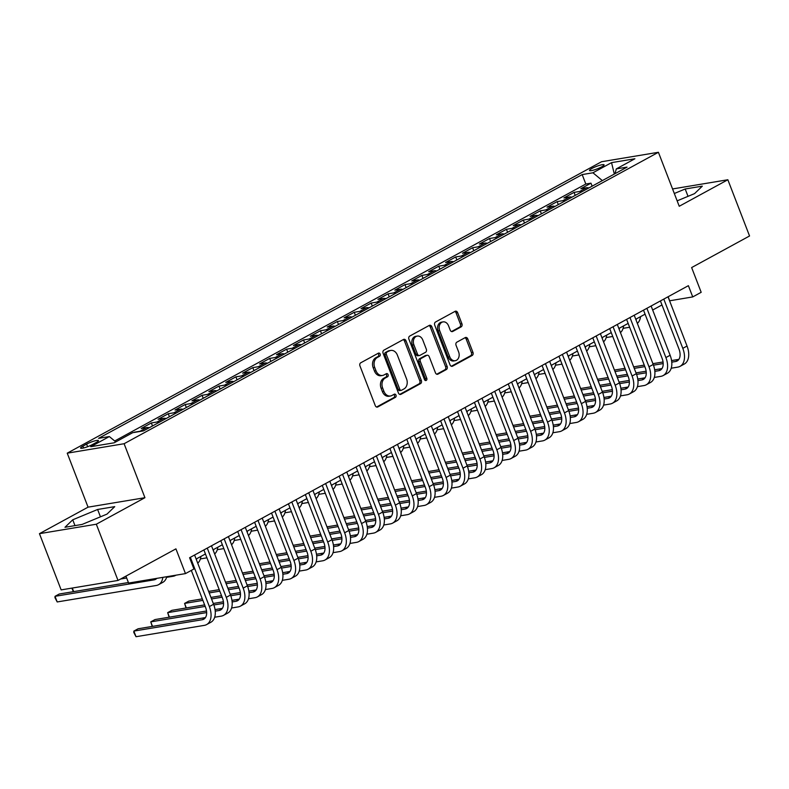 <?xml version="1.0" encoding="UTF-8"?>
<svg xmlns="http://www.w3.org/2000/svg" width="789" height="789" viewBox="0 0 789 789"><rect width="100%" height="100%" fill="white"/><g stroke="black" fill="none" stroke-linecap="round" stroke-linejoin="round"><path stroke-width="1.18" d="M380.15 354.083A1.677 1.292 80.6 0 0 378.385 353.176L360.751 362.792A2.397 1.844 80.6 0 0 359.952 365.899L375.278 405.645A2.397 1.844 80.6 0 0 377.329 407.104A2.397 1.844 80.6 0 0 377.793 406.946L395.427 397.321A1.677 1.292 80.6 0 0 394.234 394.234L391.955 395.476A7.673 5.917 80.6 0 1 390.486 395.989A7.673 5.917 80.6 0 1 383.918 391.314L382.635 388.001A7.673 5.917 80.6 0 1 385.219 378.039L387.507 376.797A1.677 1.292 80.6 0 0 386.314 373.7L384.026 374.953A7.673 5.917 80.6 0 1 382.566 375.456A7.673 5.917 80.6 0 1 375.988 370.781L374.716 367.467A7.673 5.917 80.6 0 1 377.3 357.506L379.578 356.263A1.677 1.292 80.6 0 0 380.15 354.083M382.566 375.456L381.028 375.712A7.673 5.917 80.6 0 1 374.459 371.037L373.177 367.723A7.673 5.917 80.6 0 1 375.761 357.762L378.049 356.52A1.677 1.292 80.6 0 0 377.882 353.452M376.57 407.025L393.889 397.577A1.677 1.292 80.6 0 0 393.731 394.51M390.486 395.989L388.947 396.246A7.673 5.917 80.6 0 1 382.379 391.571L381.097 388.257A7.673 5.917 80.6 0 1 383.681 378.296L385.969 377.053A1.677 1.292 80.6 0 0 385.801 373.976M591.858 168.481A7.821 1.292 -21.1 0 0 589.482 170.473A7.821 1.292 -21.1 0 0 594.038 169.97A7.821 1.292 -21.1 0 0 601.701 166.844A7.821 1.292 -21.1 0 0 604.078 164.842A7.821 1.292 -21.1 0 0 599.522 165.355A7.821 1.292 -21.1 0 0 591.858 168.481M461.111 326.893A2.397 1.844 80.6 0 0 461.92 323.776L457.62 312.631A2.397 1.844 80.6 0 0 455.569 311.162A2.397 1.844 80.6 0 0 455.105 311.33L435.528 322.011A2.397 1.844 80.6 0 0 434.719 325.117L450.046 364.863A2.397 1.844 80.6 0 0 452.107 366.323A2.397 1.844 80.6 0 0 452.561 366.165L472.147 355.484A2.397 1.844 80.6 0 0 472.956 352.367L467.759 338.895A2.397 1.844 80.6 0 0 465.707 337.436A2.397 1.844 80.6 0 0 465.244 337.593L456.861 342.17A2.397 1.844 80.6 0 0 456.052 345.286L458.636 351.963A6.42 4.941 80.6 0 1 455.243 360.711A6.42 4.941 80.6 0 1 449.75 356.806L439.66 330.64A6.42 4.941 80.6 0 1 443.043 321.892A6.42 4.941 80.6 0 1 448.537 325.798L450.223 330.157A2.397 1.844 80.6 0 0 452.275 331.617A2.397 1.844 80.6 0 0 452.728 331.459L461.111 326.893L459.573 327.149A2.397 1.844 80.6 0 0 460.382 324.032L456.081 312.888A2.397 1.844 80.6 0 0 454.789 311.497M96.317 524.221L144.929 497.701L88.062 507.159L39.45 533.67L96.317 524.221L118.015 580.448L175.927 548.858L185.474 573.603L193.926 568.987L189.587 557.744L688.393 285.677L692.732 296.92L701.184 292.305L691.637 267.57L749.55 235.98L727.852 179.754L672.553 188.946M144.929 497.701L124.1 443.724L658.411 152.287L679.24 206.264L727.852 179.754M406 340.779A2.397 1.844 80.6 0 0 403.948 339.319A2.397 1.844 80.6 0 0 403.495 339.477L383.908 350.158A2.397 1.844 80.6 0 0 383.099 353.275L398.435 393.011A2.397 1.844 80.6 0 0 400.487 394.47A2.397 1.844 80.6 0 0 400.95 394.313L420.527 383.632A2.397 1.844 80.6 0 0 421.336 380.525L406 340.779L404.471 341.035A2.397 1.844 80.6 0 0 403.179 339.655M409.718 336.084L429.305 325.403A2.397 1.844 80.6 0 1 429.758 325.246A2.397 1.844 80.6 0 1 431.81 326.705L447.146 366.441A2.397 1.844 80.6 0 1 446.337 369.558L437.954 374.124A2.397 1.844 80.6 0 1 437.5 374.282A2.397 1.844 80.6 0 1 435.449 372.822L429.226 356.707A2.397 1.844 80.6 0 0 427.174 355.247A2.397 1.844 80.6 0 0 426.711 355.405L421.158 358.443A2.397 1.844 80.6 0 0 420.35 361.549L426.819 378.335A1.677 1.292 80.6 0 1 424.502 379.598L408.909 339.201A2.397 1.844 80.6 0 1 409.718 336.084M118.015 580.448L61.148 589.896L39.45 533.67M592.125 186.165L590.971 183.166L580.822 188.699L586.434 187.772L579.668 191.461A9.774 6.016 61.4 0 1 582.045 191.668M575.22 195.396L574.057 192.388L563.918 197.921L569.53 196.994L562.764 200.682A9.774 6.016 61.4 0 1 565.131 200.889M558.306 204.617L557.152 201.609L547.004 207.142L552.616 206.215L545.85 209.904A9.774 6.016 61.4 0 1 548.227 210.111M541.402 213.839L540.248 210.831L530.1 216.373L535.711 215.436L528.946 219.125A9.774 6.016 61.4 0 1 531.322 219.342M524.498 223.06L523.334 220.062L513.185 225.595L518.797 224.658L512.041 228.346A9.774 6.016 61.4 0 1 514.408 228.563M507.583 232.282L506.43 229.283L496.281 234.816L501.893 233.879L495.127 237.568A9.774 6.016 61.4 0 1 497.504 237.785M490.679 241.503L489.515 238.505L479.377 244.038L484.979 243.101L478.223 246.789A9.774 6.016 61.4 0 1 480.59 247.006M473.765 250.724L472.611 247.726L462.462 253.259L468.074 252.332L461.309 256.021A9.774 6.016 61.4 0 1 463.685 256.228M456.861 259.956L455.697 256.948L445.558 262.481L451.17 261.553L444.404 265.242A9.774 6.016 61.4 0 1 446.771 265.449M439.946 269.177L438.792 266.169L428.644 271.702L434.256 270.775L427.49 274.464A9.774 6.016 61.4 0 1 429.867 274.671M423.042 278.399L421.888 275.391L411.74 280.923L417.351 279.996L410.586 283.685A9.774 6.016 61.4 0 1 412.963 283.892M406.138 287.62L404.974 284.612L394.825 290.155L400.437 289.218L393.681 292.906A9.774 6.016 61.4 0 1 396.048 293.123M389.224 296.842L388.07 293.843L377.921 299.376L383.533 298.439L376.767 302.128A9.774 6.016 61.4 0 1 379.144 302.345M372.319 306.063L371.155 303.065L361.017 308.598L366.619 307.661L359.863 311.349A9.774 6.016 61.4 0 1 362.23 311.566M355.405 315.284L354.251 312.286L344.103 317.819L349.714 316.882L342.949 320.571A9.774 6.016 61.4 0 1 345.326 320.788M338.501 324.506L337.337 321.508L327.198 327.041L332.81 326.113L326.044 329.802A9.774 6.016 61.4 0 1 328.411 330.009M321.587 333.737L320.433 330.729L310.284 336.262L315.896 335.335L309.13 339.023A9.774 6.016 61.4 0 1 311.507 339.231M304.682 342.959L303.528 339.951L293.38 345.483L298.992 344.556L292.226 348.245A9.774 6.016 61.4 0 1 294.603 348.452M287.778 352.18L286.614 349.172L276.466 354.705L282.077 353.778L275.312 357.466A9.774 6.016 61.4 0 1 277.689 357.683M270.864 361.401L269.71 358.403L259.561 363.936L265.173 362.999L258.407 366.688A9.774 6.016 61.4 0 1 260.784 366.905M253.959 370.623L252.796 367.625L242.657 373.158L248.259 372.221L241.503 375.909A9.774 6.016 61.4 0 1 243.87 376.126M237.045 379.844L235.891 376.846L225.743 382.379L231.355 381.442L224.589 385.131A9.774 6.016 61.4 0 1 226.966 385.348M220.141 389.066L218.977 386.068L208.838 391.6L214.45 390.663L207.685 394.362A9.774 6.016 61.4 0 1 210.052 394.569M203.227 398.287L202.073 395.289L191.924 400.822L197.536 399.895L190.77 403.583A9.774 6.016 61.4 0 1 193.147 403.79M186.322 407.518L185.168 404.51L175.02 410.043L180.632 409.116L173.866 412.805A9.774 6.016 61.4 0 1 176.243 413.012M169.418 416.74L168.254 413.732L158.106 419.265L163.718 418.338L156.952 422.026A9.774 6.016 61.4 0 1 159.329 422.233M152.504 425.961L151.35 422.953L141.201 428.486L146.813 427.559L140.047 431.248A9.774 6.016 61.4 0 1 141.399 431.228M134.515 432.372L133.883 432.48M92.421 444.562L96.15 442.54A7.574 1.253 -21.1 0 0 98.447 440.597A7.574 1.253 -21.1 0 0 94.039 441.09A7.574 1.253 -21.1 0 0 86.612 444.118L82.894 446.15A7.574 1.253 -21.1 0 0 80.596 448.083A7.574 1.253 -21.1 0 0 85.005 447.59A7.574 1.253 -21.1 0 0 92.421 444.562M124.1 443.724L67.233 453.172L601.543 161.735L658.411 152.287M590.971 183.166L585.823 184.024L582.174 174.576L98.586 438.349L109.346 436.554L115.796 441.899M582.174 174.576L592.933 172.791L611.534 162.642L634.898 158.757L616.298 168.905L627.058 167.12L143.47 430.893L132.71 432.678L114.109 442.816L90.745 446.702L109.346 436.554M134.436 432.185L140.047 431.248M151.35 422.953L156.952 422.026M168.254 413.732L173.866 412.805M185.168 404.51L190.77 403.583M202.073 395.289L207.685 394.362M218.977 386.068L224.589 385.131M235.891 376.846L241.503 375.909M252.796 367.625L258.407 366.688M269.71 358.403L275.312 357.466M286.614 349.172L292.226 348.245M303.528 339.951L309.13 339.023M320.433 330.729L326.044 329.802M337.337 321.508L342.949 320.571M354.251 312.286L359.863 311.349M371.155 303.065L376.767 302.128M388.07 293.843L393.681 292.906M404.974 284.612L410.586 283.685M421.888 275.391L427.49 274.464M438.792 266.169L444.404 265.242M455.697 256.948L461.309 256.021M472.611 247.726L478.223 246.789M489.515 238.505L495.127 237.568M506.43 229.283L512.041 228.346M523.334 220.062L528.946 219.125M540.248 210.831L545.85 209.904M557.152 201.609L562.764 200.682M574.057 192.388L579.668 191.461M585.823 184.024L114.701 440.992M125.934 576.128L128.607 583.051L185.474 573.603M88.062 507.159L67.233 453.172M669.575 300.806L692.732 296.92M196.136 559.036L205.446 553.967M213.05 549.815L222.35 544.745M229.954 540.593L239.264 535.524M246.868 531.372L256.169 526.302M263.773 522.15L273.073 517.071M280.687 512.929L289.987 507.85M297.591 503.707L306.891 498.628M314.495 494.486L323.806 489.407M331.41 485.255L340.71 480.185M348.314 476.033L357.624 470.964M365.228 466.812L374.528 461.743M382.132 457.59L391.433 452.511M399.047 448.369L408.347 443.29M415.951 439.148L425.251 434.068M432.855 429.926L442.165 424.847M449.769 420.705L459.07 415.625M466.674 411.473L475.984 406.404M483.588 402.252L492.888 397.183M500.492 393.03L509.793 387.961M517.406 383.809L526.707 378.73M534.311 374.588L543.611 369.508M551.215 365.366L560.525 360.287M568.129 356.145L577.43 351.066M585.034 346.913L594.344 341.844M601.948 337.692L611.248 332.623M618.852 328.471L628.152 323.401M635.766 319.249L645.067 314.18M652.671 310.028L661.971 304.948M668.125 296.733L669.674 300.747M149.18 427.766A9.774 6.016 -118.6 0 0 146.813 427.559M166.094 418.545A9.774 6.016 -118.6 0 0 163.718 418.338M182.999 409.323A9.774 6.016 -118.6 0 0 180.632 409.116M199.913 400.102A9.774 6.016 -118.6 0 0 197.536 399.895M216.817 390.88A9.774 6.016 -118.6 0 0 214.45 390.663M233.731 381.659A9.774 6.016 -118.6 0 0 231.355 381.442M250.636 372.438A9.774 6.016 -118.6 0 0 248.259 372.221M267.54 363.216A9.774 6.016 -118.6 0 0 265.173 362.999M284.454 353.985A9.774 6.016 -118.6 0 0 282.077 353.778M301.359 344.763A9.774 6.016 -118.6 0 0 298.992 344.556M318.273 335.542A9.774 6.016 -118.6 0 0 315.896 335.335M335.177 326.321A9.774 6.016 -118.6 0 0 332.81 326.113M352.091 317.099A9.774 6.016 -118.6 0 0 349.714 316.882M368.996 307.878A9.774 6.016 -118.6 0 0 366.619 307.661M385.9 298.656A9.774 6.016 -118.6 0 0 383.533 298.439M402.814 289.435A9.774 6.016 -118.6 0 0 400.437 289.218M419.718 280.203A9.774 6.016 -118.6 0 0 417.351 279.996M436.633 270.982A9.774 6.016 -118.6 0 0 434.256 270.775M453.537 261.761A9.774 6.016 -118.6 0 0 451.17 261.553M470.451 252.539A9.774 6.016 -118.6 0 0 468.074 252.332M487.355 243.318A9.774 6.016 -118.6 0 0 484.979 243.101M504.26 234.096A9.774 6.016 -118.6 0 0 501.893 233.879M521.174 224.875A9.774 6.016 -118.6 0 0 518.797 224.658M538.078 215.653A9.774 6.016 -118.6 0 0 535.711 215.436M554.992 206.422A9.774 6.016 -118.6 0 0 552.616 206.215M571.897 197.201A9.774 6.016 -118.6 0 0 569.53 196.994M616.298 168.905L615.016 173.679M588.811 187.979A9.774 6.016 -118.6 0 0 586.434 187.772M602.352 180.592L592.933 172.791M611.534 162.642L614.325 174.063M106.988 514.112L114.74 506.637L97.619 509.477L72.736 519.803L64.984 527.279L82.115 524.429L106.988 514.112M677.149 200.85L694.567 193.621L702.318 186.145L685.187 188.995L674.319 193.502M74.985 525.622L72.736 519.803M100.45 516.825L97.619 509.477M688.028 196.333L685.187 188.995M399.727 394.401L418.989 383.888A2.397 1.844 80.6 0 0 419.797 380.771L404.471 341.035M386.926 352.259A1.677 1.292 80.6 0 0 386.363 354.439L399.816 389.312A1.677 1.292 80.6 0 0 401.581 390.23L403.988 388.918A7.673 5.917 80.6 0 0 406.572 378.957L397.37 355.109A7.673 5.917 80.6 0 0 390.802 350.434A7.673 5.917 80.6 0 0 389.332 350.947L385.387 352.515A1.677 1.292 80.6 0 0 384.825 354.695L386.363 354.439M401.256 390.338L399.717 390.594A1.677 1.292 80.6 0 1 398.287 389.569L384.825 354.695M390.802 350.434L389.263 350.691A7.673 5.917 80.6 0 0 387.793 351.204L389.332 350.947M385.387 352.515L387.793 351.204M436.731 374.213L444.799 369.814A2.397 1.844 80.6 0 0 445.607 366.698L430.271 326.962A2.397 1.844 80.6 0 0 428.979 325.571M427.174 355.247L425.636 355.504A2.397 1.844 80.6 0 0 425.182 355.661L419.62 358.699A2.397 1.844 80.6 0 0 418.811 361.806L425.281 378.582L426.819 378.335M425.113 380.416A1.677 1.292 80.6 0 0 425.281 378.582M422.776 339.99A6.42 4.941 80.6 0 0 417.282 336.075A6.42 4.941 80.6 0 0 413.89 344.832L417.45 354.044A2.397 1.844 80.6 0 0 419.501 355.504A2.397 1.844 80.6 0 0 419.965 355.346L425.518 352.318A2.397 1.844 80.6 0 0 426.326 349.202L422.776 339.99M417.282 336.075L415.744 336.331A6.42 4.941 80.6 0 0 412.361 345.089L413.89 344.832M419.501 355.504L417.963 355.76A2.397 1.844 80.6 0 1 415.911 354.3L412.361 345.089M451.515 331.548L459.573 327.149M443.043 321.892L441.515 322.149A6.42 4.941 80.6 0 0 438.122 330.897L439.66 330.64M455.243 360.711L453.705 360.967A6.42 4.941 80.6 0 1 448.221 357.062L438.122 330.897M451.338 366.244L470.609 355.731A2.397 1.844 80.6 0 0 471.418 352.624L466.22 339.152A2.397 1.844 80.6 0 0 464.928 337.771M156.843 578.357A12.22 7.525 61.4 0 1 155.591 579.343A12.22 7.525 61.4 0 1 154.082 579.866L55.023 596.326L57.193 601.948L156.252 585.487A18.334 11.283 -118.6 0 0 158.52 584.708A18.334 11.283 -118.6 0 0 162.85 577.361M128.4 582.529L59.254 594.018L55.023 596.326L54.944 597.648L57.193 601.948M158.52 584.708L162.741 582.4A18.334 11.283 -118.6 0 0 166.765 576.71M205.436 617.59L138.085 628.784L133.854 631.092L136.024 636.713L204.351 625.361A18.334 11.283 -118.6 0 0 206.619 624.582A18.334 11.283 -118.6 0 0 209.361 606.573L190.356 557.32M206.619 624.582L210.841 622.274A18.334 11.283 -118.6 0 0 213.592 604.266L194.587 555.022M191.323 570.408L205.525 607.214A12.22 7.525 61.4 0 1 203.69 619.217A12.22 7.525 61.4 0 1 202.181 619.74L133.854 631.092L133.775 632.413L136.024 636.713M126.072 576.503L124.899 576.69M126.654 578.002L120.668 578.998M73.387 591.671L71.868 588.121M166.587 577.351L173.156 576.266A18.334 11.283 -118.6 0 0 175.424 575.487A18.334 11.283 -118.6 0 0 175.917 575.191M72.292 588.042L73.673 591.622M197.733 563.159A18.334 11.283 -118.6 0 0 200.909 556.432M196.491 559.963A18.334 11.283 -118.6 0 0 196.688 558.74M200.406 558.908L206.935 557.823M214.638 553.937A18.334 11.283 -118.6 0 0 217.823 547.211M213.405 550.742A18.334 11.283 -118.6 0 0 213.592 549.519M217.31 549.686L223.839 548.602M231.542 544.716A18.334 11.283 -118.6 0 0 234.727 537.99M230.309 541.52A18.334 11.283 -118.6 0 0 230.506 540.297M214.687 617.225L221.255 616.14A18.334 11.283 -118.6 0 0 223.524 615.361A18.334 11.283 -118.6 0 0 226.275 597.352L207.27 548.099M223.524 615.361L227.755 613.053A18.334 11.283 -118.6 0 0 230.496 595.044L211.491 545.791M203.887 549.943L222.429 597.993A12.22 7.525 61.4 0 1 220.595 609.996A12.22 7.525 61.4 0 1 219.086 610.508L215.229 611.15M222.35 608.368L215.042 609.581M206.521 611.002L154.999 619.562L150.768 621.87L152.514 626.387M206.659 612.58L150.768 621.87L152.228 626.436M231.591 608.003L238.16 606.909A18.334 11.283 -118.6 0 0 240.428 606.139A18.334 11.283 -118.6 0 0 243.18 588.13L224.175 538.877M240.428 606.139L244.659 603.832A18.334 11.283 -118.6 0 0 247.411 585.823L228.406 536.569M220.802 540.721L239.343 588.772A12.22 7.525 61.4 0 1 237.509 600.774A12.22 7.525 61.4 0 1 235.99 601.287L232.144 601.928M239.254 599.147L231.946 600.36M223.435 601.77L213.277 603.467M204.627 604.897L171.903 610.341L167.672 612.639L169.418 617.166M223.563 603.358L213.849 604.966M205.209 606.406L167.672 612.639L169.132 617.215M248.496 598.782L255.074 597.687A18.334 11.283 -118.6 0 0 257.342 596.918A18.334 11.283 -118.6 0 0 260.094 578.909L241.089 529.656M257.342 596.918L261.563 594.61A18.334 11.283 -118.6 0 0 264.315 576.601L245.31 527.348M237.706 531.5L256.247 579.55A12.22 7.525 61.4 0 1 254.413 591.553A12.22 7.525 61.4 0 1 252.904 592.066L249.048 592.707M256.159 589.925L248.86 591.139M240.339 592.549L230.191 594.235M221.541 595.675L210.959 597.431M202.3 598.871L188.808 601.119L184.587 603.417L186.332 607.944M240.477 594.137L230.763 595.744M222.123 597.184L211.531 598.94M202.881 600.38L184.587 603.417L186.046 607.984M265.41 589.561L271.978 588.466A18.334 11.283 -118.6 0 0 274.247 587.697A18.334 11.283 -118.6 0 0 276.998 569.688L257.993 520.434M274.247 587.697L278.478 585.389A18.334 11.283 -118.6 0 0 281.229 567.38L262.224 518.126M254.62 522.279L273.152 570.319A12.22 7.525 61.4 0 1 271.327 582.331A12.22 7.525 61.4 0 1 269.808 582.844L265.952 583.485M273.073 580.704L265.765 581.917M257.253 583.327L247.095 585.014M238.446 586.454L227.863 588.209M219.214 589.649L208.631 591.405M257.382 584.905L247.667 586.523M239.028 587.963L228.445 589.718M219.796 591.158L209.213 592.914M234.225 540.465L240.744 539.38M248.456 535.494A18.334 11.283 -118.6 0 0 251.642 528.768M247.223 532.289A18.334 11.283 -118.6 0 0 247.411 531.076M282.314 580.339L288.892 579.244A18.334 11.283 -118.6 0 0 291.161 578.475A18.334 11.283 -118.6 0 0 293.902 560.466L274.907 511.213M291.161 578.475L295.382 576.167A18.334 11.283 -118.6 0 0 298.134 558.158L279.128 508.905M271.524 513.057L290.066 561.097A12.22 7.525 61.4 0 1 288.232 573.11A12.22 7.525 61.4 0 1 286.723 573.623L282.866 574.264M289.977 571.473L282.669 572.696M274.158 574.106L264.009 575.792M255.35 577.232L244.768 578.988M236.118 580.428L225.536 582.183M274.296 575.684L264.581 577.301M255.932 578.741L245.349 580.497M236.7 581.937L226.118 583.692M251.129 531.244L257.658 530.159M265.36 526.273A18.334 11.283 -118.6 0 0 268.546 519.547M264.128 523.068A18.334 11.283 -118.6 0 0 264.325 521.854M299.228 571.118L305.797 570.023A18.334 11.283 -118.6 0 0 308.065 569.244A18.334 11.283 -118.6 0 0 310.817 551.235L291.812 501.991M308.065 569.244L312.296 566.946A18.334 11.283 -118.6 0 0 315.048 548.937L296.043 499.684M288.429 503.826L306.97 551.876A12.22 7.525 61.4 0 1 305.136 563.879A12.22 7.525 61.4 0 1 303.627 564.401L299.771 565.042M306.891 562.251L299.583 563.464M291.062 564.885L280.914 566.571M272.264 568.011L261.682 569.766M253.032 571.206L242.45 572.962M291.2 566.463L281.486 568.08M272.846 569.52L262.264 571.275M253.614 572.715L243.032 574.471M268.033 522.022L274.562 520.937M282.275 517.042A18.334 11.283 -118.6 0 0 285.46 510.325M281.042 513.846A18.334 11.283 -118.6 0 0 281.229 512.623M316.133 561.896L322.711 560.801A18.334 11.283 -118.6 0 0 324.979 560.022A18.334 11.283 -118.6 0 0 327.721 542.013L308.716 492.76M324.979 560.022L329.2 557.715A18.334 11.283 -118.6 0 0 331.952 539.706L312.947 490.462M305.343 494.604L323.884 542.654A12.22 7.525 61.4 0 1 322.05 554.657A12.22 7.525 61.4 0 1 320.541 555.18L316.685 555.821M323.796 553.03L316.488 554.243M307.976 555.663L297.818 557.35M289.168 558.79L278.586 560.545M269.937 561.985L259.354 563.74M308.114 557.241L298.39 558.859M289.75 560.289L279.168 562.054M270.519 563.484L259.936 565.249M284.947 512.791L291.476 511.706M299.179 507.82A18.334 11.283 -118.6 0 0 302.365 501.104M297.946 504.625A18.334 11.283 -118.6 0 0 298.134 503.402M333.047 552.665L339.615 551.58A18.334 11.283 -118.6 0 0 341.884 550.801A18.334 11.283 -118.6 0 0 344.635 532.792L325.63 483.539M341.884 550.801L346.115 548.493A18.334 11.283 -118.6 0 0 348.856 530.484L329.851 481.241M322.247 485.383L340.789 533.433A12.22 7.525 61.4 0 1 338.954 545.436A12.22 7.525 61.4 0 1 337.445 545.958L333.589 546.599M340.71 543.808L333.402 545.021M324.881 546.442L314.732 548.128M306.083 549.558L295.5 551.324M286.851 552.764L276.258 554.519M325.019 548.02L315.304 549.637M306.665 551.067L296.082 552.833M287.423 554.263L276.84 556.028M301.852 503.569L308.381 502.485M316.093 498.599A18.334 11.283 -118.6 0 0 319.279 491.872M314.85 495.403A18.334 11.283 -118.6 0 0 315.048 494.18M349.951 543.443L356.52 542.359A18.334 11.283 -118.6 0 0 358.788 541.579A18.334 11.283 -118.6 0 0 361.54 523.571L342.534 474.317M358.788 541.579L363.019 539.272A18.334 11.283 -118.6 0 0 365.771 521.263L346.766 472.009M339.162 476.161L357.703 524.212A12.22 7.525 61.4 0 1 355.869 536.214A12.22 7.525 61.4 0 1 354.35 536.727L350.503 537.368M357.614 534.587L350.306 535.8M341.795 537.22L331.636 538.907M322.987 540.337L312.405 542.102M303.755 543.532L293.173 545.298M341.923 538.798L332.208 540.416M323.569 541.846L312.986 543.601M304.337 545.041L293.755 546.807M318.766 494.348L325.295 493.263M332.997 489.377A18.334 11.283 -118.6 0 0 336.183 482.651M331.765 486.182A18.334 11.283 -118.6 0 0 331.952 484.959M366.855 534.222L373.434 533.127A18.334 11.283 -118.6 0 0 375.702 532.358A18.334 11.283 -118.6 0 0 378.454 514.349L359.449 465.096M375.702 532.358L379.933 530.05A18.334 11.283 -118.6 0 0 382.675 512.041L363.67 462.788M356.066 466.94L374.607 514.99A12.22 7.525 61.4 0 1 372.773 526.993A12.22 7.525 61.4 0 1 371.264 527.506L367.408 528.147M374.519 525.366L367.22 526.579M358.699 527.989L348.551 529.675M339.901 531.115L329.319 532.881M320.659 534.311L310.077 536.076M358.837 529.577L349.123 531.184M340.483 532.624L329.901 534.38M321.241 535.82L310.659 537.575M335.67 485.127L342.199 484.042M349.902 480.156A18.334 11.283 -118.6 0 0 353.087 473.43M348.669 476.96A18.334 11.283 -118.6 0 0 348.866 475.737M383.77 525.001L390.338 523.906A18.334 11.283 -118.6 0 0 392.606 523.137A18.334 11.283 -118.6 0 0 395.358 505.128L376.353 455.874M392.606 523.137L396.837 520.829A18.334 11.283 -118.6 0 0 399.589 502.82L380.584 453.567M372.98 457.719L391.512 505.759A12.22 7.525 61.4 0 1 389.687 517.771A12.22 7.525 61.4 0 1 388.168 518.284L384.312 518.925M391.433 516.144L384.125 517.357M375.613 518.767L365.455 520.454M356.806 521.894L346.223 523.649M337.574 525.089L326.991 526.845M375.742 520.355L366.027 521.963M357.387 523.403L346.805 525.158M338.156 526.598L327.573 528.354M352.584 475.905L359.103 474.82M366.816 470.934A18.334 11.283 -118.6 0 0 370.002 464.208M365.583 467.739A18.334 11.283 -118.6 0 0 365.771 466.516M400.674 515.779L407.252 514.684A18.334 11.283 -118.6 0 0 409.521 513.915A18.334 11.283 -118.6 0 0 412.262 495.906L393.267 446.653M409.521 513.915L413.742 511.607A18.334 11.283 -118.6 0 0 416.493 493.598L397.488 444.345M389.884 448.497L408.426 496.537A12.22 7.525 61.4 0 1 406.591 508.55A12.22 7.525 61.4 0 1 405.082 509.063L401.226 509.704M408.337 506.923L401.039 508.136M392.518 509.546L382.369 511.233M373.72 512.672L363.127 514.428M354.478 515.868L343.896 517.623M392.656 511.124L382.941 512.742M374.292 514.181L363.709 515.937M355.06 517.377L344.477 519.132M369.489 466.684L376.018 465.599M383.72 461.713A18.334 11.283 -118.6 0 0 386.906 454.987M382.487 458.508A18.334 11.283 -118.6 0 0 382.685 457.295M386.393 457.462L392.922 456.377M400.634 452.491A18.334 11.283 -118.6 0 0 403.82 445.765M399.402 449.286A18.334 11.283 -118.6 0 0 399.589 448.073M403.307 448.231L409.836 447.146M417.539 443.26A18.334 11.283 -118.6 0 0 420.724 436.544M416.306 440.065A18.334 11.283 -118.6 0 0 416.503 438.842M420.212 439.009L426.741 437.925M434.453 434.039A18.334 11.283 -118.6 0 0 437.639 427.322M433.21 430.843A18.334 11.283 -118.6 0 0 433.408 429.62M437.126 429.788L443.655 428.703M451.357 424.817A18.334 11.283 -118.6 0 0 454.543 418.091M450.124 421.622A18.334 11.283 -118.6 0 0 450.312 420.399M454.03 420.567L460.559 419.482M468.262 415.596A18.334 11.283 -118.6 0 0 471.447 408.87M467.029 412.4A18.334 11.283 -118.6 0 0 467.226 411.177M470.944 411.345L477.473 410.26M485.176 406.374A18.334 11.283 -118.6 0 0 488.361 399.648M483.943 403.179A18.334 11.283 -118.6 0 0 484.13 401.956M487.849 402.124L494.378 401.039M502.08 397.153A18.334 11.283 -118.6 0 0 505.266 390.427M500.847 393.948A18.334 11.283 -118.6 0 0 501.045 392.735M504.753 392.902L511.282 391.817M518.994 387.932A18.334 11.283 -118.6 0 0 522.18 381.205M517.762 384.726A18.334 11.283 -118.6 0 0 517.949 383.513M521.667 383.681L528.196 382.596M535.899 378.71A18.334 11.283 -118.6 0 0 539.084 371.984M534.666 375.505A18.334 11.283 -118.6 0 0 534.863 374.292M538.571 374.45L545.1 373.365M552.813 369.479A18.334 11.283 -118.6 0 0 555.998 362.762M551.57 366.283A18.334 11.283 -118.6 0 0 551.767 365.06M555.486 365.228L562.015 364.143M569.717 360.257A18.334 11.283 -118.6 0 0 572.903 353.541M568.484 357.062A18.334 11.283 -118.6 0 0 568.672 355.839M572.39 356.007L578.919 354.922M586.621 351.036A18.334 11.283 -118.6 0 0 589.807 344.31M585.389 347.841A18.334 11.283 -118.6 0 0 585.586 346.618M589.304 346.785L595.833 345.7M603.536 341.815A18.334 11.283 -118.6 0 0 606.721 335.088M602.303 338.619A18.334 11.283 -118.6 0 0 602.49 337.396M606.208 337.564L612.737 336.479M620.44 332.593A18.334 11.283 -118.6 0 0 623.626 325.867M619.207 329.398A18.334 11.283 -118.6 0 0 619.404 328.175M623.113 328.342L629.642 327.257M637.354 323.372A18.334 11.283 -118.6 0 0 640.54 316.645M636.121 320.166A18.334 11.283 -118.6 0 0 636.309 318.953M417.588 506.558L424.157 505.463A18.334 11.283 -118.6 0 0 426.425 504.694A18.334 11.283 -118.6 0 0 429.177 486.675L410.172 437.431M426.425 504.694L430.656 502.386A18.334 11.283 -118.6 0 0 433.408 484.377L414.403 435.124M406.799 439.276L425.33 487.316A12.22 7.525 61.4 0 1 423.506 499.329A12.22 7.525 61.4 0 1 421.987 499.841L418.131 500.482M425.251 497.691L417.943 498.914M409.422 500.325L399.273 502.011M390.624 503.451L380.042 505.207M371.392 506.646L360.81 508.402M409.56 501.903L399.845 503.52M391.206 504.96L380.623 506.716M371.974 508.155L361.392 509.911M434.492 497.336L441.071 496.242A18.334 11.283 -118.6 0 0 443.339 495.462A18.334 11.283 -118.6 0 0 446.081 477.453L427.076 428.21M443.339 495.462L447.56 493.164A18.334 11.283 -118.6 0 0 450.312 475.156L431.307 425.902M423.703 430.044L442.244 478.095A12.22 7.525 61.4 0 1 440.41 490.097A12.22 7.525 61.4 0 1 438.901 490.62L435.045 491.261M442.156 488.47L434.847 489.683M426.336 491.103L416.188 492.79M407.528 494.23L396.946 495.985M388.296 497.425L377.714 499.181M426.474 492.681L416.75 494.299M408.11 495.729L397.528 497.494M388.878 498.934L378.296 500.69M451.407 488.115L457.975 487.02A18.334 11.283 -118.6 0 0 460.243 486.241A18.334 11.283 -118.6 0 0 462.995 468.232L443.99 418.979M460.243 486.241L464.474 483.933A18.334 11.283 -118.6 0 0 467.216 465.924L448.211 416.681M440.607 420.823L459.149 468.873A12.22 7.525 61.4 0 1 457.314 480.876A12.22 7.525 61.4 0 1 455.805 481.398L451.949 482.04M459.07 479.248L451.762 480.462M443.24 481.882L433.092 483.568M424.443 485.008L413.86 486.764M405.211 488.204L394.628 489.959M443.379 483.46L433.664 485.077M425.024 486.507L414.442 488.273M405.793 489.703L395.2 491.468M468.311 478.884L474.879 477.799A18.334 11.283 -118.6 0 0 477.148 477.02A18.334 11.283 -118.6 0 0 479.899 459.011L460.894 409.757M477.148 477.02L481.379 474.712A18.334 11.283 -118.6 0 0 484.13 456.703L465.125 407.459M457.521 411.602L476.063 459.652A12.22 7.525 61.4 0 1 474.228 471.654A12.22 7.525 61.4 0 1 472.71 472.177L468.863 472.818M475.974 470.027L468.666 471.24M460.155 472.66L449.996 474.347M441.347 475.777L430.764 477.542M422.115 478.982L411.533 480.738M460.283 474.238L450.568 475.856M441.929 477.286L431.346 479.051M422.697 480.481L412.114 482.247M485.215 469.662L491.794 468.577A18.334 11.283 -118.6 0 0 494.062 467.798A18.334 11.283 -118.6 0 0 496.814 449.789L477.809 400.536M494.062 467.798L498.293 465.49A18.334 11.283 -118.6 0 0 501.035 447.481L482.03 398.228M474.426 402.38L492.967 450.43A12.22 7.525 61.4 0 1 491.133 462.433A12.22 7.525 61.4 0 1 489.624 462.946L485.768 463.587M492.888 460.806L485.58 462.019M477.059 463.439L466.91 465.125M458.261 466.555L447.679 468.321M439.019 469.751L428.437 471.516M477.197 465.017L467.482 466.634M458.843 468.064L448.26 469.82M439.601 471.26L429.019 473.015M502.129 460.441L508.698 459.346A18.334 11.283 -118.6 0 0 510.966 458.577A18.334 11.283 -118.6 0 0 513.718 440.568L494.713 391.314M510.966 458.577L515.197 456.269A18.334 11.283 -118.6 0 0 517.949 438.26L498.944 389.007M491.34 393.159L509.872 441.209A12.22 7.525 61.4 0 1 508.047 453.211A12.22 7.525 61.4 0 1 506.528 453.724L502.672 454.365M509.793 451.584L502.485 452.797M493.973 454.208L483.815 455.894M475.165 457.334L464.583 459.099M455.934 460.529L445.351 462.295M494.101 455.795L484.387 457.403M475.747 458.843L465.165 460.598M456.515 462.038L445.933 463.794M519.034 451.219L525.612 450.124A18.334 11.283 -118.6 0 0 527.88 449.355A18.334 11.283 -118.6 0 0 530.632 431.346L511.627 382.093M527.88 449.355L532.102 447.047A18.334 11.283 -118.6 0 0 534.853 429.038L515.848 379.785M508.244 383.937L526.786 431.977A12.22 7.525 61.4 0 1 524.951 443.99A12.22 7.525 61.4 0 1 523.442 444.503L519.586 445.144M526.697 442.363L519.399 443.576M510.877 444.986L500.729 446.673M492.08 448.113L481.487 449.868M472.838 451.308L462.255 453.064M511.016 446.574L501.301 448.182M492.652 449.622L482.069 451.377M473.42 452.817L462.837 454.572M535.948 441.998L542.516 440.903A18.334 11.283 -118.6 0 0 544.785 440.134A18.334 11.283 -118.6 0 0 547.536 422.125L528.531 372.872M544.785 440.134L549.016 437.826A18.334 11.283 -118.6 0 0 551.767 419.817L532.762 370.564M525.158 374.716L543.69 422.756A12.22 7.525 61.4 0 1 541.865 434.769A12.22 7.525 61.4 0 1 540.347 435.281L536.49 435.922M543.611 433.141L536.303 434.354M527.782 435.765L517.633 437.451M508.984 438.891L498.401 440.647M489.752 442.087L479.17 443.842M527.92 437.343L518.205 438.96M509.566 440.4L498.983 442.156M490.334 443.596L479.751 445.351M552.852 432.776L559.431 431.682A18.334 11.283 -118.6 0 0 561.699 430.902A18.334 11.283 -118.6 0 0 564.441 412.894L545.436 363.65M561.699 430.902L565.92 428.605A18.334 11.283 -118.6 0 0 568.672 410.596L549.667 361.342M542.063 365.494L560.604 413.535A12.22 7.525 61.4 0 1 558.77 425.547A12.22 7.525 61.4 0 1 557.261 426.06L553.405 426.701M560.515 423.91L553.207 425.133M544.696 426.543L534.548 428.23M525.888 429.67L515.306 431.425M506.656 432.865L496.074 434.621M544.834 428.121L535.11 429.739M526.47 431.179L515.888 432.934M507.238 434.374L496.656 436.13M569.766 423.555L576.335 422.46A18.334 11.283 -118.6 0 0 578.603 421.681A18.334 11.283 -118.6 0 0 581.355 403.672L562.35 354.429M578.603 421.681L582.834 419.383A18.334 11.283 -118.6 0 0 585.576 401.374L566.571 352.121M558.967 356.263L577.509 404.313A12.22 7.525 61.4 0 1 575.674 416.316A12.22 7.525 61.4 0 1 574.165 416.839L570.309 417.48M577.43 414.689L570.122 415.902M561.6 417.322L551.452 419.008M542.802 420.448L532.22 422.204M523.571 423.644L512.988 425.399M561.738 418.9L552.024 420.517M543.384 421.947L532.802 423.713M524.152 425.153L513.56 426.908M586.671 414.333L593.239 413.239A18.334 11.283 -118.6 0 0 595.517 412.46A18.334 11.283 -118.6 0 0 598.259 394.451L579.254 345.197M595.517 412.46L599.739 410.152A18.334 11.283 -118.6 0 0 602.49 392.143L583.485 342.899M575.881 347.042L594.423 395.092A12.22 7.525 61.4 0 1 592.588 407.094A12.22 7.525 61.4 0 1 591.069 407.617L587.223 408.258M594.334 405.467L587.026 406.68M578.515 408.1L568.356 409.787M559.707 411.227L549.124 412.982M540.475 414.422L529.892 416.178M578.643 409.678L568.928 411.296M560.289 412.726L549.706 414.491M541.057 415.921L530.474 417.687M603.575 405.102L610.153 404.017A18.334 11.283 -118.6 0 0 612.422 403.238A18.334 11.283 -118.6 0 0 615.173 385.229L596.168 335.976M612.422 403.238L616.653 400.93A18.334 11.283 -118.6 0 0 619.395 382.921L600.39 333.678M592.786 337.82L611.327 385.87A12.22 7.525 61.4 0 1 609.493 397.873A12.22 7.525 61.4 0 1 607.984 398.396L604.127 399.027M611.248 396.246L603.94 397.459M595.419 398.879L585.27 400.565M576.621 401.995L566.038 403.761M557.379 405.201L546.797 406.956M595.557 400.457L585.842 402.074M577.203 403.504L566.62 405.27M557.961 406.7L547.379 408.465M620.489 395.881L627.058 394.796A18.334 11.283 -118.6 0 0 629.326 394.017A18.334 11.283 -118.6 0 0 632.078 376.008L613.073 326.754M629.326 394.017L633.557 391.709A18.334 11.283 -118.6 0 0 636.309 373.7L617.304 324.447M609.7 328.599L628.241 376.649A12.22 7.525 61.4 0 1 626.407 388.652A12.22 7.525 61.4 0 1 624.888 389.164L621.042 389.805M628.152 387.024L620.844 388.237M612.333 389.648L602.175 391.344M593.525 392.774L582.943 394.539M574.293 395.97L563.711 397.735M612.461 391.236L602.747 392.843M594.107 394.283L583.525 396.039M574.875 397.478L564.293 399.234M637.394 386.659L643.972 385.565A18.334 11.283 -118.6 0 0 646.24 384.795A18.334 11.283 -118.6 0 0 648.992 366.786L629.987 317.533M646.24 384.795L650.461 382.487A18.334 11.283 -118.6 0 0 653.213 364.479L634.208 315.225M626.604 319.377L645.146 367.427A12.22 7.525 61.4 0 1 643.311 379.43A12.22 7.525 61.4 0 1 641.802 379.943L637.946 380.584M645.057 377.803L637.759 379.016M629.237 380.426L619.089 382.113M610.439 383.553L599.847 385.308M591.198 386.748L580.615 388.513M629.375 382.014L619.661 383.622M611.011 385.062L600.429 386.817M591.78 388.257L581.197 390.013M654.308 377.438L660.876 376.343A18.334 11.283 -118.6 0 0 663.145 375.574A18.334 11.283 -118.6 0 0 665.896 357.565L646.891 308.312M663.145 375.574L667.376 373.266A18.334 11.283 -118.6 0 0 670.127 355.257L651.122 306.004M643.518 310.156L662.05 358.196A12.22 7.525 61.4 0 1 660.225 370.209A12.22 7.525 61.4 0 1 658.707 370.722L654.85 371.363M661.971 368.581L654.663 369.794M646.152 371.205L635.993 372.891M627.344 374.331L616.761 376.087M608.112 377.527L597.529 379.282M646.28 372.793L636.565 374.4M627.926 375.84L617.343 377.596M608.694 379.036L598.111 380.791M671.212 368.216L677.79 367.122A18.334 11.283 -118.6 0 0 680.059 366.352A18.334 11.283 -118.6 0 0 682.801 348.343L663.796 299.09M680.059 366.352L684.28 364.045A18.334 11.283 -118.6 0 0 687.032 346.036L668.027 296.782M660.423 300.934L678.964 348.975A12.22 7.525 61.4 0 1 677.13 360.987A12.22 7.525 61.4 0 1 675.621 361.5L671.764 362.141M678.875 359.36L671.567 360.573M663.056 361.983L652.907 363.67M644.248 365.11L633.666 366.865M625.016 368.305L614.434 370.061M663.194 363.561L653.479 365.179M644.83 366.619L634.248 368.374M625.598 369.814L615.016 371.57M83.595 447.974L82.894 446.15M87.618 446.712L86.612 444.118M375.761 357.762L377.3 357.506M373.177 367.723L374.716 367.467M374.459 371.037L375.988 370.781M385.969 377.053L387.507 376.797M383.681 378.296L385.219 378.039M381.097 388.257L382.635 388.001M382.379 391.571L383.918 391.314M393.889 397.577L395.427 397.321M376.846 407.104L377.793 406.946M378.049 356.52L379.578 356.263M419.797 380.771L421.336 380.525M418.989 383.888L420.527 383.632M400.003 394.47L400.95 394.313M398.287 389.569L399.816 389.312M430.271 326.962L431.81 326.705M445.607 366.698L447.146 366.441M444.799 369.814L446.337 369.558M437.017 374.282L437.954 374.124M425.182 355.661L426.711 355.405M419.62 358.699L421.158 358.443M418.811 361.806L420.35 361.549M415.911 354.3L417.45 354.044M451.791 331.617L452.728 331.459M448.221 357.062L449.75 356.806M466.22 339.152L467.759 338.895M471.418 352.624L472.956 352.367M470.609 355.731L472.147 355.484M451.614 366.323L452.561 366.165M456.081 312.888L457.62 312.631M460.382 324.032L461.92 323.776M154.082 579.866L156.824 578.367M209.361 606.573L213.592 604.266M202.181 619.74L204.943 618.231M226.275 597.352L230.496 595.044M219.086 610.508L221.847 609.009M243.18 588.13L247.411 585.823M235.99 601.287L238.761 599.778M260.094 578.909L264.315 576.601M252.904 592.066L255.666 590.557M276.998 569.688L281.229 567.38M269.808 582.844L272.58 581.335M293.902 560.466L298.134 558.158M286.723 573.623L289.484 572.114M310.817 551.235L315.048 548.937M303.627 564.401L306.398 562.892M327.721 542.013L331.952 539.706M320.541 555.18L323.303 553.671M344.635 532.792L348.856 530.484M337.445 545.958L340.207 544.449M361.54 523.571L365.771 521.263M354.35 536.727L357.121 535.218M378.454 514.349L382.675 512.041M371.264 527.506L374.025 525.997M395.358 505.128L399.589 502.82M388.168 518.284L390.94 516.775M412.262 495.906L416.493 493.598M405.082 509.063L407.844 507.554M429.177 486.675L433.408 484.377M421.987 499.841L424.758 498.332M446.081 477.453L450.312 475.156M438.901 490.62L441.662 489.111M462.995 468.232L467.216 465.924M455.805 481.398L458.567 479.89M479.899 459.011L484.13 456.703M472.71 472.177L475.481 470.668M496.814 449.789L501.035 447.481M489.624 462.946L492.385 461.437M513.718 440.568L517.949 438.26M506.528 453.724L509.299 452.215M530.632 431.346L534.853 429.038M523.442 444.503L526.204 442.994M547.536 422.125L551.767 419.817M540.347 435.281L543.118 433.772M564.441 412.894L568.672 410.596M557.261 426.06L560.022 424.551M581.355 403.672L585.576 401.374M574.165 416.839L576.927 415.33M598.259 394.451L602.49 392.143M591.069 407.617L593.841 406.108M615.173 385.229L619.395 382.921M607.984 398.396L610.745 396.887M632.078 376.008L636.309 373.7M624.888 389.164L627.659 387.655M648.992 366.786L653.213 364.479M641.802 379.943L644.564 378.434M665.896 357.565L670.127 355.257M658.707 370.722L661.478 369.213M682.801 348.343L687.032 346.036M675.621 361.5L678.382 359.991M175.424 575.487L175.996 575.181"/></g></svg>
